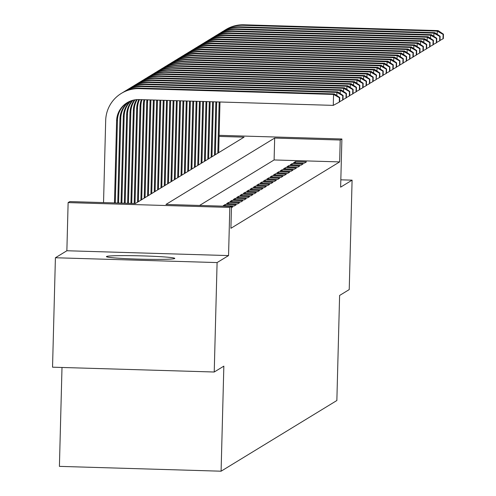<?xml version="1.0" encoding="UTF-8"?>
<svg xmlns="http://www.w3.org/2000/svg" width="496" height="496" viewBox="0 0 496 496"><rect width="100%" height="100%" fill="white"/><g stroke="black" fill="none" stroke-linecap="round" stroke-linejoin="round"><path stroke-width="0.74" d="M106.516 256.494A34.199 1.668 1.5 0 0 106.417 256.612A34.199 1.668 1.5 0 0 139.271 259.141A34.199 1.668 1.5 0 0 174.685 258.528A34.199 1.668 1.5 0 0 174.784 258.404A34.199 1.668 1.5 0 0 141.924 255.88A34.199 1.668 1.5 0 0 106.516 256.494M62 367.468L59.408 466.37L221.092 471.2L336.858 400.52L339.605 295.461L349.227 289.59L352.092 180.153L340.826 179.819M221.092 471.2L223.845 366.141L214.229 372.012L52.539 367.189L55.409 257.753L217.093 262.576L228.551 255.583L229.809 207.427L68.126 202.604L69.8 201.581L135.346 203.54L244.082 137.15L219.083 136.406M228.551 255.583L66.867 250.753L55.409 257.753M66.867 250.753L68.126 202.604M214.229 372.012L217.093 262.576M304.451 163.11L306.46 161.882L295.535 161.553L293.527 162.781L304.451 163.11M301.109 165.149L303.112 163.922L292.187 163.599L290.185 164.821L301.109 165.149M297.761 167.195L299.77 165.968L288.846 165.639L286.837 166.867L297.761 167.195M294.413 169.235L296.422 168.008L285.498 167.685L283.489 168.907L294.413 169.235M291.071 171.275L293.08 170.054L282.15 169.725L280.147 170.953L291.071 171.275M287.723 173.321L289.732 172.093L278.808 171.771L276.799 172.992L287.723 173.321M284.375 175.361L286.384 174.139L275.46 173.811L273.451 175.038L284.375 175.361M281.034 177.407L283.042 176.179L272.118 175.857L270.109 177.078L281.034 177.407M277.686 179.447L279.694 178.225L268.77 177.897L266.761 179.124L277.686 179.447M274.344 181.493L276.346 180.265L265.422 179.936L263.419 181.164L274.344 181.493M270.996 183.532L273.005 182.311L262.08 181.982L260.071 183.21L270.996 183.532M267.648 185.578L269.657 184.351L258.732 184.022L256.723 185.25L267.648 185.578M264.306 187.618L266.309 186.397L255.384 186.068L253.382 187.296L264.306 187.618M260.958 189.664L262.967 188.437L252.042 188.108L250.034 189.336L260.958 189.664M257.61 191.704L259.619 190.476L248.694 190.154L246.686 191.382L257.61 191.704M254.268 193.75L256.277 192.522L245.353 192.194L243.344 193.421L254.268 193.75M250.92 195.79L252.929 194.562L242.005 194.24L239.996 195.461L250.92 195.79M247.578 197.836L249.581 196.608L238.657 196.28L236.654 197.507L247.578 197.836M244.23 199.876L246.239 198.648L235.315 198.326L233.306 199.547L244.23 199.876M240.882 201.915L242.891 200.694L231.967 200.365L229.958 201.593L240.882 201.915M237.541 203.961L239.543 202.734L228.619 202.411L226.616 203.633L237.541 203.961M234.193 206.001L236.201 204.78L225.277 204.451L223.268 205.679L234.193 206.001M231.452 207.675L232.853 206.82L231.477 206.782M352.092 180.153L340.634 187.153L341.893 138.998L340.219 140.021L274.672 138.062L165.937 204.451L231.483 206.41L230.913 228.296L339.648 161.907L274.102 159.954L199.566 205.456M339.648 161.907L340.219 140.021M231.483 206.41L229.809 207.427M219.114 135.334L341.893 138.998M274.102 159.954L274.672 138.062M225.24 205.735L225.277 204.451M228.588 203.695L228.619 202.411M231.936 201.649L231.967 200.365M235.278 199.609L235.315 198.326M238.626 197.563L238.657 196.28M241.967 195.523L242.005 194.24M245.315 193.483L245.353 192.194M248.663 191.437L248.694 190.154M252.005 189.398L252.042 188.108M255.353 187.352L255.384 186.068M258.701 185.312L258.732 184.022M262.043 183.266L262.08 181.982M265.391 181.226L265.422 179.936M268.739 179.18L268.77 177.897M272.081 177.14L272.118 175.857M275.429 175.094L275.46 173.811M278.771 173.054L278.808 171.771M282.119 171.008L282.15 169.725M285.467 168.969L285.498 167.685M288.808 166.923L288.846 165.639M292.156 164.883L292.187 163.599M295.504 162.837L295.535 161.553M114.464 202.914L116.61 120.813A21.923 21.83 58.6 0 1 139.035 99.578L333.275 105.375L333.56 94.432L139.32 88.635A32.879 32.748 -121.4 0 0 105.685 120.485L103.54 202.591M115.283 202.938L117.447 120.305A21.923 21.83 58.6 0 1 127.46 102.505M339.407 97.731L339.295 102.108L339.63 101.909L339.741 97.532L339.407 97.731L333.56 94.432L334.397 93.924L140.157 88.127A32.879 32.748 -121.4 0 0 122.165 92.888L121.328 93.403M334.397 93.924L339.741 97.532M339.295 102.108L333.275 105.375M117.75 203.013L119.958 118.773A21.923 21.83 58.6 0 1 128.755 101.81M118.575 203.038L120.795 118.259A21.923 21.83 58.6 0 1 129.202 101.599M342.755 95.691L342.637 100.068L342.972 99.863L343.089 95.486L342.755 95.691L336.908 92.392L142.668 86.589A32.879 32.748 -121.4 0 0 123.436 92.151M336.821 95.561L336.908 92.392L337.745 91.878L143.505 86.081A32.879 32.748 -121.4 0 0 125.507 90.849L124.676 91.357M337.745 91.878L343.089 95.486M342.637 100.068L339.63 101.699M121.043 203.112L123.306 116.727A21.923 21.83 58.6 0 1 130.572 101.017M121.861 203.137L124.143 116.219A21.923 21.83 58.6 0 1 131.037 100.843M346.096 93.651L345.985 98.028L346.32 97.824L346.431 93.446L346.096 93.651L340.25 90.346L146.01 84.549A32.879 32.748 -121.4 0 0 126.784 90.111M340.169 93.515L340.25 90.346L341.087 89.838L146.847 84.041A32.879 32.748 -121.4 0 0 128.855 88.803L128.018 89.317M341.087 89.838L346.431 93.446M345.985 98.028L342.978 99.659M124.329 203.211L126.647 114.688A21.923 21.83 58.6 0 1 132.482 100.384M125.153 203.236L127.484 114.173A21.923 21.83 58.6 0 1 132.971 100.248M349.444 91.605L349.327 95.982L349.661 95.778L349.779 91.4L349.444 91.605L343.598 88.307L149.358 82.51A32.879 32.748 -121.4 0 0 130.126 88.065M343.517 91.475L343.598 88.307L344.435 87.792L150.195 81.995A32.879 32.748 -121.4 0 0 132.203 86.763L131.366 87.271M344.435 87.792L349.779 91.4M349.327 95.982L346.326 97.613M127.621 203.31L129.995 112.642A21.923 21.83 58.6 0 1 134.49 99.919M128.445 203.335L130.832 112.133A21.923 21.83 58.6 0 1 135.011 99.832M352.792 89.565L352.675 93.942L353.009 93.738L353.127 89.361L352.792 89.565L346.946 86.261L152.706 80.464A32.879 32.748 -121.4 0 0 133.474 86.025M346.859 89.435L346.946 86.261L347.783 85.752L153.543 79.955A32.879 32.748 -121.4 0 0 135.544 84.723L134.707 85.231M347.783 85.752L353.127 89.361M352.675 93.942L349.668 95.573M130.913 203.403L133.343 110.602A21.923 21.83 58.6 0 1 136.617 99.64M131.731 203.428L134.174 110.087A21.923 21.83 58.6 0 1 137.169 99.603M356.134 87.519L356.023 91.896L356.357 91.692L356.469 87.315L356.134 87.519L350.288 84.221L156.048 78.424A32.879 32.748 -121.4 0 0 136.815 83.985M350.207 87.389L350.288 84.221L351.125 83.712L156.885 77.909A32.879 32.748 -121.4 0 0 138.892 82.677L138.055 83.185M351.125 83.712L356.469 87.315M356.023 91.896L353.016 93.527M134.199 203.503L136.685 108.556A21.923 21.83 58.6 0 1 138.874 99.572M135.024 203.527L137.522 108.047A21.923 21.83 58.6 0 1 139.463 99.591M359.482 85.479L359.364 89.857L359.699 89.652L359.817 85.275L359.482 85.479L353.636 82.175L159.396 76.378A32.879 32.748 -121.4 0 0 140.163 81.939M353.555 85.349L353.636 82.175L354.473 81.666L160.233 75.869A32.879 32.748 -121.4 0 0 142.24 80.637L141.403 81.146M354.473 81.666L359.817 85.275M359.364 89.857L356.364 91.487M137.528 202.207L140.033 106.516A21.923 21.83 58.6 0 1 141.329 99.646M138.365 201.698L140.87 106.001A21.923 21.83 58.6 0 1 141.98 99.665M362.824 83.433L362.712 87.811L363.047 87.606L363.159 83.229L362.824 83.433L356.984 80.135L162.744 74.338A32.879 32.748 -121.4 0 0 143.511 79.899M356.897 83.303L356.984 80.135L357.821 79.627L163.575 73.823A32.879 32.748 -121.4 0 0 145.582 78.591L144.745 79.1M357.821 79.627L363.159 83.229M362.712 87.811L359.705 89.441M140.87 200.167L143.375 104.47A21.923 21.83 58.6 0 1 144.026 99.727M141.707 199.652L144.212 103.962A21.923 21.83 58.6 0 1 144.733 99.746M366.172 81.394L366.06 85.771L366.395 85.566L366.507 81.189L366.172 81.394L360.325 78.095L166.086 72.292A32.879 32.748 -121.4 0 0 146.853 77.853M360.245 81.263L360.325 78.095L361.162 77.581L166.923 71.784A32.879 32.748 -121.4 0 0 148.93 76.551L148.093 77.06M361.162 77.581L366.507 81.189M366.06 85.771L363.053 87.401M144.218 198.121L146.723 102.43A21.923 21.83 58.6 0 1 146.946 99.814M145.055 197.613L147.56 101.916A21.923 21.83 58.6 0 1 147.715 99.839M369.52 79.348L369.402 83.725L369.737 83.52L369.855 79.143L369.52 79.348L363.673 76.049L169.434 70.252A32.879 32.748 -121.4 0 0 150.201 75.814M363.587 79.217L363.673 76.049L364.51 75.541L170.271 69.738A32.879 32.748 -121.4 0 0 152.272 74.505L151.441 75.02M364.51 75.541L369.855 79.143M369.402 83.725L366.395 85.355M147.566 196.081L150.071 100.384A21.923 21.83 58.6 0 1 150.09 99.907M148.397 195.573L150.902 99.932M372.862 77.308L372.75 81.685L373.085 81.48L373.197 77.103L372.862 77.308L367.015 74.009L172.775 68.206A32.879 32.748 -121.4 0 0 153.549 73.768M366.935 77.178L367.015 74.009L367.852 73.495L173.612 67.698A32.879 32.748 -121.4 0 0 155.62 72.466L154.783 72.974M367.852 73.495L373.197 77.103M372.75 81.685L369.743 83.316M150.908 194.035L153.369 100.006M151.745 193.527L154.194 100.031M376.21 75.262L376.098 79.639L376.545 75.057L376.21 75.262L370.363 71.963L176.123 66.166A32.879 32.748 -121.4 0 0 156.891 71.728M370.283 75.132L370.363 71.963L371.2 71.455L176.96 65.652A32.879 32.748 -121.4 0 0 158.968 70.42L158.131 70.934M371.2 71.455L376.545 75.057M376.098 79.639L373.091 81.27M154.256 191.995L156.662 100.105M155.093 191.487L157.486 100.13M379.558 73.222L379.44 77.599L379.775 77.395L379.893 73.017L379.558 73.222L373.711 69.924L179.471 64.12A32.879 32.748 -121.4 0 0 160.239 69.682M373.624 73.092L373.711 69.924L374.548 69.409L180.308 63.612A32.879 32.748 -121.4 0 0 162.31 68.38L161.473 68.888M374.548 69.409L379.893 73.017M379.44 77.599L376.433 79.23M157.598 189.949L159.948 100.204M158.435 189.441L160.772 100.229M382.9 71.176L382.788 75.553L383.123 75.349L383.234 70.971L382.9 71.176L377.053 67.878L182.813 62.081A32.879 32.748 -121.4 0 0 163.581 67.642M376.972 71.046L377.053 67.878L377.89 67.369L183.65 61.566A32.879 32.748 -121.4 0 0 165.658 66.334L164.821 66.848M377.89 67.369L383.234 70.971M382.788 75.553L379.781 77.19M160.946 187.91L163.24 100.304M161.783 187.401L164.064 100.328M386.248 69.136L386.13 73.513L386.465 73.309L386.582 68.932L386.248 69.136L380.401 65.838L186.161 60.035A32.879 32.748 -121.4 0 0 166.929 65.596M380.32 69.006L380.401 65.838L381.238 65.323L186.998 59.526A32.879 32.748 -121.4 0 0 169.006 64.294L168.169 64.802M381.238 65.323L386.582 68.932M386.13 73.513L383.129 75.144M164.294 185.87L166.532 100.397M165.131 185.355L167.35 100.421M389.596 67.09L389.478 71.467L389.813 71.263L389.924 66.886L389.596 67.09L383.749 63.792L189.509 57.995A32.879 32.748 -121.4 0 0 170.277 63.556M383.662 66.96L383.749 63.792L384.586 63.283L190.34 57.486A32.879 32.748 -121.4 0 0 172.348 62.248L171.511 62.763M384.586 63.283L389.924 66.886M389.478 71.467L386.471 73.104M167.636 183.824L169.818 100.496M168.473 183.315L170.643 100.521M392.937 65.05L392.826 69.428L393.161 69.223L393.272 64.846L392.937 65.05L387.091 61.752L192.851 55.949A32.879 32.748 -121.4 0 0 173.619 61.51M387.01 64.92L387.091 61.752L387.928 61.237L193.688 55.44A32.879 32.748 -121.4 0 0 175.696 60.208L174.859 60.717M387.928 61.237L393.272 64.846M392.826 69.428L389.819 71.058M170.984 181.784L173.11 100.595M171.821 181.269L173.929 100.62M396.285 63.004L396.168 67.388L396.502 67.183L396.62 62.806L396.285 63.004L390.439 59.706L196.199 53.909A32.879 32.748 -121.4 0 0 176.967 59.47M390.358 62.874L390.439 59.706L391.276 59.198L197.036 53.401A32.879 32.748 -121.4 0 0 179.037 58.162L178.207 58.677M391.276 59.198L396.62 62.806M396.168 67.388L393.161 69.018M174.332 179.738L176.396 100.694M175.162 179.23L177.221 100.719M399.627 60.965L399.516 65.342L399.85 65.137L399.962 60.76L399.627 60.965L393.787 57.666L199.541 51.863A32.879 32.748 -121.4 0 0 180.315 57.424M393.7 60.834L393.787 57.666L394.618 57.152L200.378 51.355A32.879 32.748 -121.4 0 0 182.385 56.122L181.548 56.631M394.618 57.152L399.962 60.76M399.516 65.342L396.509 66.972M177.673 177.698L179.688 100.793M178.51 177.184L180.513 100.818M402.975 58.925L402.864 63.302L403.198 63.097L403.31 58.72L402.975 58.925L397.129 55.62L202.889 49.823A32.879 32.748 -121.4 0 0 183.656 55.385M397.048 58.795L397.129 55.62L397.966 55.112L203.726 49.315A32.879 32.748 -121.4 0 0 185.733 54.076L184.896 54.591M397.966 55.112L403.31 58.72M402.864 63.302L399.857 64.933M181.021 175.652L182.981 100.893M181.858 175.144L183.799 100.917M406.323 56.879L406.205 61.256L406.54 61.051L406.658 56.674L406.323 56.879L400.477 53.58L206.237 47.783A32.879 32.748 -121.4 0 0 187.004 53.345M400.39 56.749L400.477 53.58L401.314 53.072L207.074 47.269A32.879 32.748 -121.4 0 0 189.075 52.037L188.238 52.545M401.314 53.072L406.658 56.674M406.205 61.256L403.198 62.887M184.363 173.612L186.267 100.986M185.2 173.098L187.091 101.01M409.665 54.839L409.553 59.216L409.888 59.012L410 54.634L409.665 54.839L403.818 51.534L209.579 45.737A32.879 32.748 -121.4 0 0 190.352 51.299M403.738 54.709L403.818 51.534L404.655 51.026L210.416 45.229A32.879 32.748 -121.4 0 0 192.423 49.997L191.586 50.505M404.655 51.026L410 54.634M409.553 59.216L406.546 60.847M187.711 171.566L189.559 101.085M188.548 171.058L190.377 101.11M413.013 52.793L412.895 57.17L413.23 56.966L413.348 52.588L413.013 52.793L407.166 49.495L212.927 43.698A32.879 32.748 -121.4 0 0 193.694 49.259M407.086 52.663L407.166 49.495L408.003 48.986L213.764 43.183A32.879 32.748 -121.4 0 0 195.771 47.951L194.934 48.459M408.003 48.986L413.348 52.588M412.895 57.17L409.894 58.801M191.059 169.527L192.845 101.184M191.896 169.012L193.669 101.209M416.361 50.753L416.243 55.13L416.578 54.926L416.696 50.549L416.361 50.753L410.514 47.449L216.275 41.652A32.879 32.748 -121.4 0 0 197.042 47.213M410.428 50.623L410.514 47.449L411.351 46.94L217.112 41.143A32.879 32.748 -121.4 0 0 199.113 45.911L198.276 46.419M411.351 46.94L416.696 50.549M416.243 55.13L413.236 56.761M194.401 167.481L196.137 101.283M195.238 166.972L196.962 101.308M419.703 48.707L419.591 53.084L419.926 52.88L420.038 48.503L419.703 48.707L413.856 45.409L219.616 39.612A32.879 32.748 -121.4 0 0 200.384 45.173M413.776 48.577L413.856 45.409L414.693 44.9L220.453 39.097A32.879 32.748 -121.4 0 0 202.461 43.865L201.624 44.38M414.693 44.9L420.038 48.503M419.591 53.084L416.584 54.715M197.749 165.441L199.429 101.382M198.586 164.926L200.248 101.407M423.051 46.667L422.933 51.045L423.268 50.84L423.386 46.463L423.051 46.667L417.204 43.369L222.964 37.566A32.879 32.748 -121.4 0 0 203.732 43.127M417.124 46.537L417.204 43.369L418.041 42.854L223.801 37.057A32.879 32.748 -121.4 0 0 205.809 41.825L204.972 42.334M418.041 42.854L423.386 46.463M422.933 51.045L419.932 52.675M201.097 163.395L202.715 101.482M201.934 162.886L203.54 101.506M426.393 44.621L426.281 48.999L426.616 48.794L426.727 44.417L426.393 44.621L420.552 41.323L226.312 35.526A32.879 32.748 -121.4 0 0 207.08 41.087M420.465 44.491L420.552 41.323L421.383 40.815L227.143 35.011A32.879 32.748 -121.4 0 0 209.151 39.779L208.314 40.294M421.383 40.815L426.727 44.417M426.281 48.999L423.274 50.629M204.439 161.355L206.007 101.581M205.276 160.847L206.826 101.599M429.741 42.582L429.629 46.959L429.964 46.754L430.075 42.377L429.741 42.582L423.894 39.283L229.654 33.48A32.879 32.748 -121.4 0 0 210.422 39.041M423.813 42.451L423.894 39.283L424.731 38.769L230.491 32.972A32.879 32.748 -121.4 0 0 212.499 37.739L211.662 38.248M424.731 38.769L430.075 42.377M429.629 46.959L426.622 48.589M207.787 159.309L209.293 101.674M208.624 158.801L210.118 101.699M433.089 40.536L432.971 44.913L433.306 44.708L433.423 40.331L433.089 40.536L427.242 37.237L233.002 31.44A32.879 32.748 -121.4 0 0 213.77 37.002M427.155 40.405L427.242 37.237L428.079 36.729L233.839 30.926A32.879 32.748 -121.4 0 0 215.841 35.693L215.01 36.208M428.079 36.729L433.423 40.331M432.971 44.913L429.964 46.55M211.129 157.269L212.586 101.773M211.966 156.761L213.41 101.798M436.43 38.496L436.319 42.873L436.654 42.668L436.765 38.291L436.43 38.496L430.584 35.197L236.344 29.394A32.879 32.748 -121.4 0 0 217.118 34.956M430.503 38.366L430.584 35.197L431.421 34.683L237.181 28.886A32.879 32.748 -121.4 0 0 219.189 33.654L218.352 34.162M431.421 34.683L436.765 38.291M436.319 42.873L433.312 44.504M214.477 155.223L215.872 101.872M215.314 154.715L216.696 101.897M439.778 36.45L439.661 40.827L439.995 40.622L440.113 36.245L439.778 36.45L433.932 33.151L239.692 27.354A32.879 32.748 -121.4 0 0 220.46 32.916M433.851 36.32L433.932 33.151L434.769 32.643L240.529 26.84A32.879 32.748 -121.4 0 0 222.537 31.608L221.7 32.122M434.769 32.643L440.113 36.245M439.661 40.827L436.66 42.464M217.825 153.183L219.164 101.971M218.662 152.675L219.988 101.996M443.126 34.41L443.009 38.787L443.343 38.583L443.461 34.205L443.126 34.41L437.28 31.112L243.04 25.308A32.879 32.748 -121.4 0 0 223.808 30.87M437.193 34.28L437.28 31.112L438.117 30.597L243.877 24.8A32.879 32.748 -121.4 0 0 225.878 29.568L225.041 30.076M438.117 30.597L443.461 34.205M443.009 38.787L440.002 40.418M116.61 120.813L117.447 120.305M139.32 88.635L140.157 88.127M119.958 118.773L120.795 118.259M142.668 86.589L143.505 86.081M123.306 116.727L124.143 116.219M146.01 84.549L146.847 84.041M126.647 114.688L127.484 114.173M149.358 82.51L150.195 81.995M129.995 112.642L130.832 112.133M152.706 80.464L153.543 79.955M133.343 110.602L134.174 110.087M156.048 78.424L156.885 77.909M136.685 108.556L137.522 108.047M159.396 76.378L160.233 75.869M140.033 106.516L140.87 106.001M162.744 74.338L163.575 73.823M143.375 104.47L144.212 103.962M166.086 72.292L166.923 71.784M146.723 102.43L147.56 101.916M169.434 70.252L170.271 69.738M150.071 100.384L150.815 99.932M172.775 68.206L173.612 67.698M176.123 66.166L176.96 65.652M179.471 64.12L180.308 63.612M182.813 62.081L183.65 61.566M186.161 60.035L186.998 59.526M189.509 57.995L190.34 57.486M192.851 55.949L193.688 55.44M196.199 53.909L197.036 53.401M199.541 51.863L200.378 51.355M202.889 49.823L203.726 49.315M206.237 47.783L207.074 47.269M209.579 45.737L210.416 45.229M212.927 43.698L213.764 43.183M216.275 41.652L217.112 41.143M219.616 39.612L220.453 39.097M222.964 37.566L223.801 37.057M226.312 35.526L227.143 35.011M229.654 33.48L230.491 32.972M233.002 31.44L233.839 30.926M236.344 29.394L237.181 28.886M239.692 27.354L240.529 26.84M243.04 25.308L243.877 24.8"/></g></svg>
